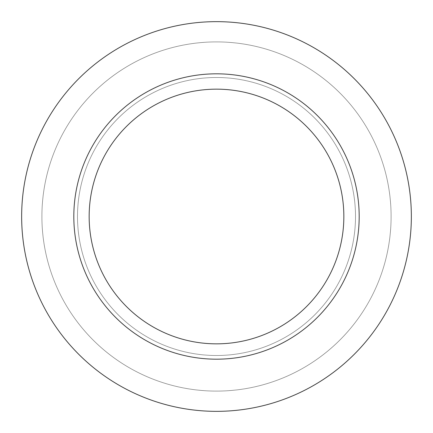 <?xml version="1.0" encoding="UTF-8"?>
<svg xmlns="http://www.w3.org/2000/svg" width="433" height="433" viewBox="0 0 433 433"><rect width="100%" height="100%" fill="white"/><g stroke="black" fill="none" stroke-linecap="round" stroke-linejoin="round"><path stroke-width="0.32" stroke-dasharray="2.17 1.62" d="M216.5 77.496A139.004 139.004 0 0 1 355.504 216.5A139.004 139.004 0 0 1 216.5 355.504A139.004 139.004 0 0 1 77.496 216.5A139.004 139.004 0 0 1 216.5 77.496A139.004 139.004 0 0 1 355.504 216.5A139.004 139.004 0 0 1 216.5 355.504A139.004 139.004 0 0 1 77.496 216.5A139.004 139.004 0 0 1 216.5 77.496A139.004 139.004 0 0 1 355.504 216.5A139.004 139.004 0 0 1 216.5 355.504A139.004 139.004 0 0 1 77.496 216.5A139.004 139.004 0 0 1 216.5 77.496A139.004 139.004 0 0 1 355.504 216.5A139.004 139.004 0 0 1 216.5 355.504A139.004 139.004 0 0 1 77.496 216.5A139.004 139.004 0 0 1 216.5 77.496M216.5 41.904A174.596 174.596 0 0 1 391.096 216.5A174.596 174.596 0 0 1 216.5 391.096A174.596 174.596 0 0 1 41.904 216.5A174.596 174.596 0 0 1 216.5 41.904A174.596 174.596 0 0 1 391.096 216.5A174.596 174.596 0 0 1 216.5 391.096A174.596 174.596 0 0 1 41.904 216.5A174.596 174.596 0 0 1 216.5 41.904M216.5 73.816A142.684 142.684 0 0 1 359.184 216.5A142.684 142.684 0 0 1 216.5 359.184A142.684 142.684 0 0 1 73.816 216.5A142.684 142.684 0 0 1 216.5 73.816M216.5 21.65A194.85 194.85 0 0 1 411.35 216.5A194.85 194.85 0 0 1 216.5 411.35A194.85 194.85 0 0 1 21.65 216.5A194.85 194.85 0 0 1 216.5 21.65"/><path stroke-width="0.65" d="M216.5 21.65A194.85 194.85 0 0 1 411.35 216.5A194.85 194.85 0 0 1 216.5 411.35A194.85 194.85 0 0 1 21.65 216.5A194.85 194.85 0 0 1 216.5 21.65A194.85 194.85 0 0 1 411.35 216.5A194.85 194.85 0 0 1 216.5 411.35A194.85 194.85 0 0 1 21.65 216.5A194.85 194.85 0 0 1 216.5 21.65M216.5 73.816A142.684 142.684 0 0 1 359.184 216.5A142.684 142.684 0 0 1 216.5 359.184A142.684 142.684 0 0 1 73.816 216.5A142.684 142.684 0 0 1 216.5 73.816M216.5 89.155A127.345 127.345 0 0 1 343.845 216.5A127.345 127.345 0 0 1 216.5 343.845A127.345 127.345 0 0 1 89.155 216.5A127.345 127.345 0 0 1 216.5 89.155"/></g></svg>
